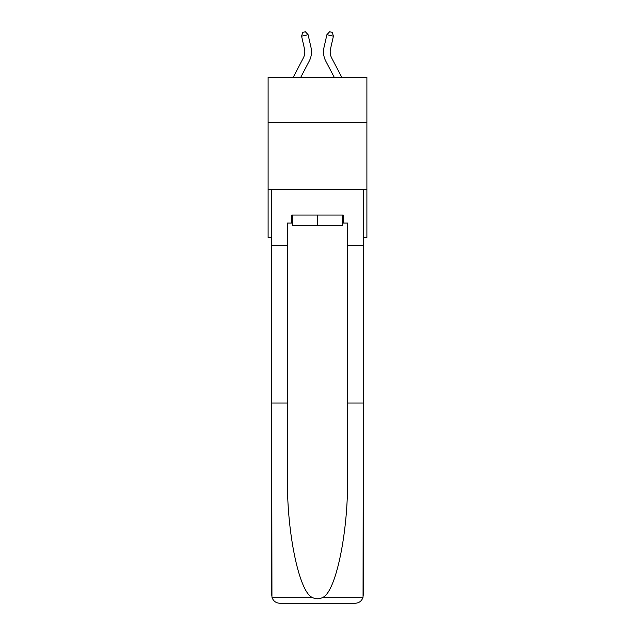 <?xml version="1.0" encoding="UTF-8"?>
<svg xmlns="http://www.w3.org/2000/svg" width="635" height="635" viewBox="0 0 635 635"><rect width="100%" height="100%" fill="white"/><g stroke="black" fill="none" stroke-linecap="round" stroke-linejoin="round"><path stroke-width="0.95" d="M366.895 122.666L366.895 77.279L268.105 77.279L268.105 122.666L366.895 122.666L366.895 237.474L363.291 237.474M366.895 189.413L268.105 189.413L268.105 122.666M268.105 189.413L268.105 237.474L271.709 237.474M310.991 47.411L308.094 34.687L310.991 47.411A20.026 20.026 0 0 1 309.205 61.158L300.76 77.279M341.773 77.279L331.708 58.055A13.351 13.351 0 0 1 330.517 48.895L333.415 36.171L326.906 34.687L324.009 47.411A20.026 20.026 0 0 0 325.795 61.158L334.24 77.279M342.463 215.051L342.463 225.727L292.537 225.727L292.537 215.051M317.5 215.051L317.5 225.727M342.463 223.06L343.265 223.06L343.265 215.051L291.735 215.051L291.735 223.06L287.464 223.06L287.464 403.011L271.709 403.011L271.947 597.162C273.161 600.948 275.749 602.98 279.717 603.25L300.014 603.25M279.717 603.25L355.282 603.25L279.717 603.25M334.986 603.25L355.282 603.25C359.251 602.98 361.839 600.948 363.053 597.162L363.291 403.011L363.291 595.241M287.464 403.011L287.464 477.695C286.639 530.749 298.688 590.185 311.69 597.162C315.555 599.313 319.429 599.313 323.31 597.162C336.312 590.185 348.361 530.749 347.535 477.695L347.535 223.06L343.265 223.06M271.709 595.241L271.709 189.413L363.291 189.413L363.291 245.483L347.535 245.483M287.464 245.483L271.709 245.483M363.291 245.483L363.291 403.011L347.535 403.011M291.735 223.06L292.537 223.06M293.227 77.279L303.292 58.055A13.351 13.351 0 0 0 304.483 48.895L301.585 36.171L302.768 32.345L305.372 31.75L308.094 34.687L301.585 36.171M303.292 58.055A13.351 13.351 0 0 0 304.483 48.895A13.351 13.351 0 0 1 303.292 58.055A13.351 13.351 0 0 0 304.483 48.895A13.351 13.351 0 0 1 303.292 58.055A13.351 13.351 0 0 0 304.483 48.895A13.351 13.351 0 0 1 303.292 58.055A13.351 13.351 0 0 0 304.483 48.895A13.351 13.351 0 0 1 303.292 58.055A13.351 13.351 0 0 0 304.483 48.895A13.351 13.351 0 0 1 303.292 58.055A13.351 13.351 0 0 0 304.483 48.895A13.351 13.351 0 0 1 303.292 58.055A13.351 13.351 0 0 0 304.483 48.895A13.351 13.351 0 0 1 303.292 58.055A13.351 13.351 0 0 0 304.483 48.895A13.351 13.351 0 0 1 303.292 58.055M333.415 36.171L332.232 32.345L329.628 31.75L326.906 34.687L324.009 47.411M331.708 58.055A13.351 13.351 0 0 1 330.517 48.895A13.351 13.351 0 0 0 331.708 58.055A13.351 13.351 0 0 1 330.517 48.895A13.351 13.351 0 0 0 331.708 58.055A13.351 13.351 0 0 1 330.517 48.895A13.351 13.351 0 0 0 331.708 58.055A13.351 13.351 0 0 1 330.517 48.895A13.351 13.351 0 0 0 331.708 58.055A13.351 13.351 0 0 1 330.517 48.895A13.351 13.351 0 0 0 331.708 58.055A13.351 13.351 0 0 1 330.517 48.895A13.351 13.351 0 0 0 331.708 58.055A13.351 13.351 0 0 1 330.517 48.895A13.351 13.351 0 0 0 331.708 58.055A13.351 13.351 0 0 1 330.517 48.895A13.351 13.351 0 0 0 331.708 58.055M271.947 597.162L311.69 597.162M323.31 597.162L363.053 597.162"/></g></svg>
